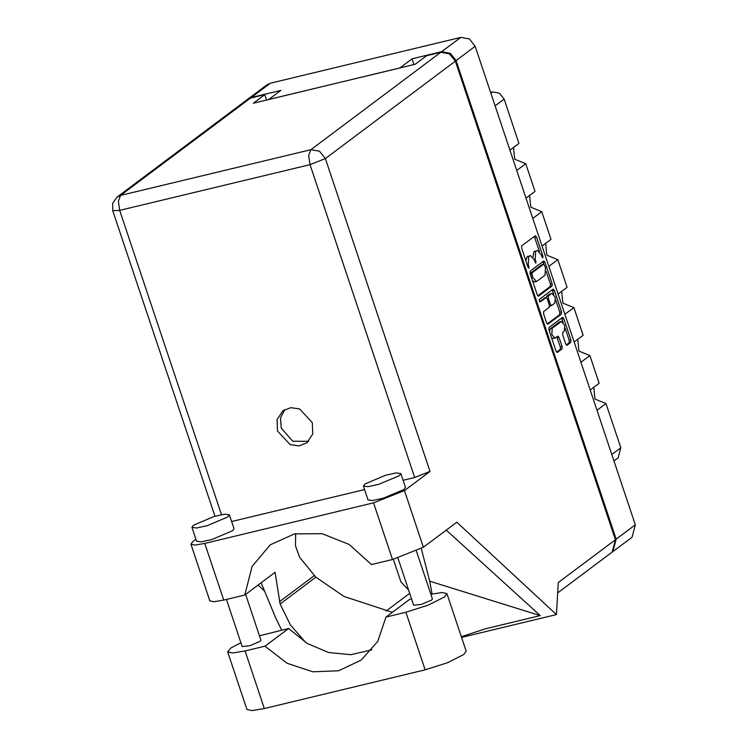 <?xml version="1.0" encoding="UTF-8"?>
<svg xmlns="http://www.w3.org/2000/svg" width="748" height="748" viewBox="0 0 748 748"><rect width="100%" height="100%" fill="white"/><g stroke="black" fill="none" stroke-linecap="round" stroke-linejoin="round"><path stroke-width="1.12" d="M566.741 345.249L565.703 343.921L562.646 334.777L562.786 332.402L564.254 331.299L564.777 325.436L561.421 321.416L559.298 322.023L550.472 328.634L549.528 331.607M550.472 328.634L552.192 328.222L551.818 334.562L555.025 338.105L557.84 336.151L559.037 337.479L562.094 346.623L561.954 348.989L557.26 352.467L556.063 351.139L548.91 329.774L549.051 327.409L562.608 317.292L563.805 318.62L570.958 339.985L570.817 342.35L567.059 345.174M539.308 301.07L540.252 301.949L546.068 297.639L547.265 298.957L549.294 305.025L549.154 307.4L543.721 311.467L543.581 313.842L546.638 322.986L547.835 324.305L561.393 314.197L561.533 311.822L554.39 290.458L553.183 289.13L539.411 299.415L539.308 301.07M561.421 321.416L552.192 328.222M538.569 296.077L551.977 286.035L552.118 283.67L544.965 262.296L543.768 260.968L530.21 271.085L530.07 273.45L537.223 294.824L538.251 296.152M247.766 99.175L266.877 84.851L270.393 83.206L460.731 37.4L469.361 38.943L475.186 46.283L635.314 524.844L632.023 537.204L612.902 551.528L616.193 539.168L456.065 60.607L450.249 53.267L441.61 51.724L412.026 58.84L399.89 67.937L268.71 99.503L280.855 90.415L251.272 97.53L247.392 99.465M541.075 254.563L542.749 257.985L542.945 256.274L536.512 237.032L535.316 235.704L521.758 245.821L521.618 248.196L528.051 267.438L528.892 268.364L528.266 264.166L528.705 256.583L530.313 255.507L534.147 259.752L535.82 263.174L535.194 258.976L535.633 251.393L537.242 250.328L541.075 254.563M412.026 58.84L413.943 64.552M612.509 551.8L612.902 551.528M393.364 559.27L400.937 581.897L408.651 590.191M490.613 92.387L492.465 91.948L499.43 93.191L504.124 99.11L495.12 105.851M509.93 150.133L518.934 143.382L504.124 99.11M516.728 170.422L525.722 163.681L514.708 159.24L513.549 147.421M525.984 198.098L534.988 191.357L525.722 163.681M532.772 218.388L541.776 211.647L530.762 207.215L529.593 195.387M542.029 246.064L551.033 239.323L541.776 211.647M548.826 266.363L557.821 259.612L546.807 255.18L545.647 243.362M558.083 294.029L567.087 287.288L557.821 259.612M564.871 314.328L573.875 307.587L562.861 303.146L561.692 291.327M574.127 341.995L583.131 335.254L573.875 307.587M580.925 362.294L589.929 355.552L578.905 351.111L577.746 339.293M590.181 389.97L599.185 383.219L589.929 355.552M596.969 410.259L605.974 403.518L594.959 399.077L593.8 387.258M611.789 454.541L620.793 447.79L605.974 403.518M620.793 447.79L618.138 457.757L613.921 460.918M537.242 250.328L536.755 250.561M532.941 257.219L533.922 251.805L535.035 250.973M530.313 255.507L529.827 255.741M525.863 260.893L526.994 256.994L528.107 256.162M539.514 251.543L534.268 236.452M537.747 295.815L550.257 286.447L550.397 284.081L546.152 271.374M531.454 277.583L532.66 277.293L536.494 281.538L545.021 275.273L545.47 267.7L542.721 261.716M542.15 264.549L543.749 264.137L531.875 273.011L532.66 277.293M542.038 264.558L543.646 264.194M530.08 273.497L541.926 264.605M532.501 280.724L534.773 281.949L536.494 281.538M552.146 289.869L553.791 294.216M555.745 300.051L559.822 312.234L561.533 311.822M547.171 323.978L559.682 314.609L559.822 312.234M544.525 298.041L539.56 301.603M554.801 303.174L555.315 297.302L551.968 293.291L548.443 295.815L548.312 298.181L550.341 304.249L551.538 305.577L554.801 303.174M546.395 297.685L546.732 296.227L549.845 293.899M549.49 305.932L549.976 305.913M551.557 337.675L553.305 338.517L555.025 338.105M556.596 352.14L560.243 349.4L560.383 347.035L556.793 336.899M563.179 322.257L561.561 318.031M566.236 344.912L569.106 342.762L569.247 340.396L565.207 328.325M430.82 594.249L442.171 592.472L446.939 593.641L444.48 596.969L428.277 605.123L405.893 612.275L386.015 617.063L409.689 599.326L411.55 598.877M446.939 593.641L466.2 651.199L463.741 654.528L447.538 662.691L425.154 669.834L264.315 708.543L252.104 710.6L246.943 709.45L227.691 651.891L230.795 648.086L240.931 642.672M193.498 525.208L191.927 527.34L196.602 527.966L207.29 525.638L227.794 516.952L229.374 514.811L224.699 514.194L214.003 516.522L193.498 525.208M191.927 527.34L196.556 541.178L201.231 541.804L211.927 539.476L232.422 530.79L234.002 528.649L229.374 514.811M364.977 483.937L363.397 486.078L368.072 486.696L378.769 484.367L399.273 475.681L400.844 473.549L396.169 472.923L385.482 475.251L364.977 483.937M363.397 486.078L368.035 499.916L372.7 500.534L383.397 498.205L403.901 489.519L405.472 487.387L400.844 473.549M312.299 422.611L299.639 409.016L290.794 407.707L282.884 410.764L277.022 419.6L277.489 430.988L290.159 444.593L299.004 445.901L306.914 442.835L312.776 433.999L312.299 422.611M308.7 441.273L292.758 441.217L281.285 428.146L280.528 417.982L284.894 409.493M416.412 551.183L432.409 598.998L431.624 600.064L421.367 604.412L413.691 605.263L397.889 558.045M245.596 594.408L260.94 640.26L260.154 641.335L249.897 645.674L242.212 646.524L226.457 599.438M373.542 502.843L404.462 490.585L430.035 471.427L414.691 477.514L309.999 164.616L119.671 210.422L118.343 201.306L120.54 195.462L117.034 197.098L246.999 99.736L250.515 98.1L120.54 195.462L310.878 149.656L440.853 52.295L449.483 53.828L455.308 61.168L615.436 539.738L558.298 582.533L556.428 614.566L456.841 522.179L423.415 547.218L392.494 559.485L373.542 502.843L204.812 543.45L195.032 545.096L190.899 544.179L192.862 541.505L195.901 539.224M414.691 477.514L403.107 480.3M364.575 489.575L231.628 521.571M392.494 559.485L371.504 564.534L349.138 544.488L322.164 533.735L294.506 533.848L270.234 544.815L252.104 566.517L244.755 595.034L223.764 600.092L213.975 601.738L209.851 600.812L190.899 544.179M461.357 636.726L485.106 628.881L540.271 615.604L446.257 530.108M264.521 590.985L258.107 585.039M556.428 614.566L461.581 637.39M305.848 642.663L290.383 624.991L280.079 604.01L275.105 572.304L244.755 595.034M266.54 100.026L264.745 94.669L250.515 98.1M440.853 52.295L426.612 55.717L415.234 64.244L253.366 103.196L264.745 94.669M615.436 539.738L612.145 552.089L557.699 592.874M409.717 593.388L386.005 611.144M295.647 533.614L295.432 545.788L299.555 557.204L315.89 577.175L344.024 596.427L392.335 612.332M261.117 582.785L275.834 618.241L281.725 630.125M432.035 593.977L429.689 581.215L421.311 548.611M429.689 581.215L540.271 615.604M259.444 635.809L288.606 628.47L264.932 646.197L245.054 650.984L232.843 653.041L227.691 651.891M264.932 646.197L287.157 663.28L312.814 671.826L338.601 670.732L361.209 660.138L377.712 641.457L386.015 617.063M288.606 628.47L307.213 643.495L328.662 652.527L350.934 654.696L371.962 649.816M475.186 46.283L456.065 60.607M616.193 539.168L635.314 524.844M441.61 51.724L460.731 37.4M270.393 83.206L251.272 97.53M490.866 93.145L492.465 91.948M533.922 251.805L535.633 251.393M533.969 259.266L535.194 258.976M534.82 261.753L536.026 261.463M526.994 256.994L528.705 256.583M527.06 264.455L528.266 264.166M527.892 266.942L529.098 266.653M534.792 237.443L536.512 237.032M541.739 256.564L542.945 256.274M550.257 286.447L551.977 286.035M543.254 262.707L544.965 262.296M550.397 284.081L552.118 283.67M530.164 273.422L531.875 273.011M530.575 274.955L531.781 274.666M552.669 290.869L554.39 290.458M559.682 314.609L561.393 314.197M544.198 298.125L545.918 297.704M546.732 296.227L548.443 295.815M547.069 298.48L548.312 298.181M549.135 304.539L550.341 304.249M559.298 322.023L561.019 321.612M557.316 337.89L559.037 337.479M560.383 347.035L562.094 346.623M560.243 349.4L561.954 348.989M562.094 319.031L563.805 318.62M569.247 340.396L570.958 339.985M569.106 342.762L570.817 342.35M117.034 197.098L112.686 203.25L112.761 210.777L119.671 210.422L221.473 514.689M404.462 490.585L423.415 547.218M455.308 61.168L325.343 158.529L430.035 471.427M204.812 543.45L223.764 600.092M314.235 575.642L279.331 601.785M315.89 577.175L280.079 604.01M309.999 164.616L325.343 158.529L319.518 151.199L310.878 149.656L308.672 155.5L309.999 164.616M245.054 650.984L264.315 708.543M405.893 612.275L425.154 669.834M544.357 298.05L546.068 297.639M549.817 305.988L551.538 305.577M112.761 210.777L214.975 516.242"/></g></svg>
